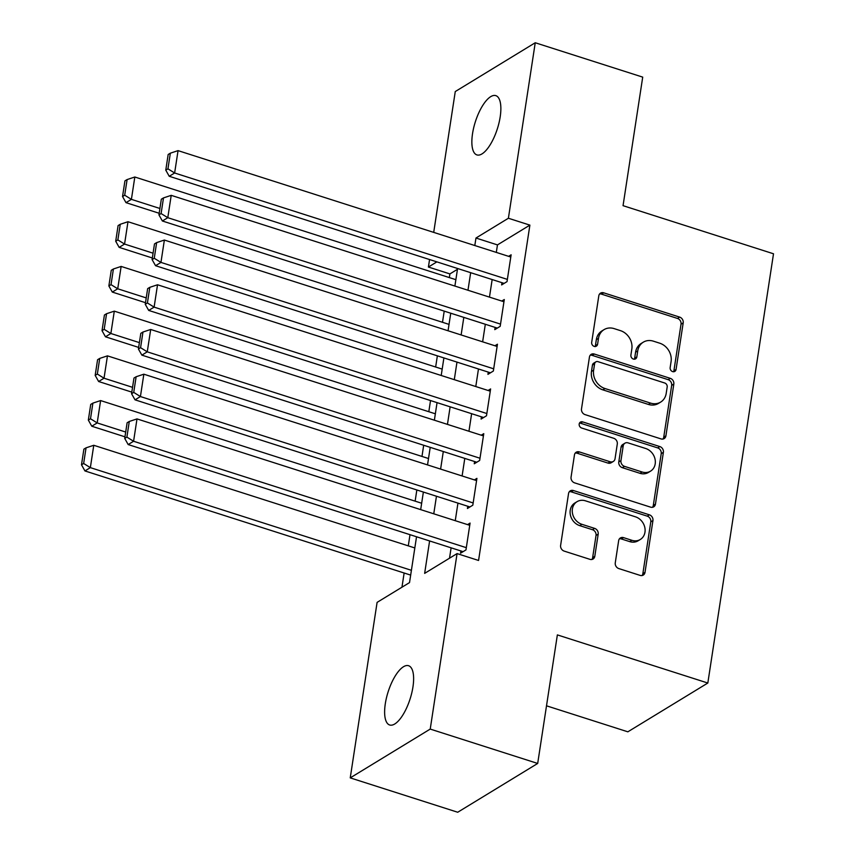 <?xml version="1.0" encoding="UTF-8"?>
<svg xmlns="http://www.w3.org/2000/svg" width="855" height="855" viewBox="0 0 855 855"><rect width="100%" height="100%" fill="white"/><g stroke="black" fill="none" stroke-linecap="round" stroke-linejoin="round"><path stroke-width="1.28" d="M672.639 371.604A3.335 2.854 58.6 0 0 676.059 369.478L683.198 322.848A4.767 4.072 58.6 0 0 679.65 317.109L603.694 292.827A4.767 4.072 58.6 0 0 600.541 293.137A4.767 4.072 58.6 0 0 598.799 295.862L591.671 342.492A3.335 2.854 58.6 0 0 597.57 344.383L598.5 338.345A15.262 13.028 58.6 0 1 604.047 329.635A15.262 13.028 58.6 0 1 614.147 328.619L620.473 330.65A15.262 13.028 58.6 0 1 631.834 349.011L630.905 355.039A3.335 2.854 58.6 0 0 636.815 356.93L637.745 350.903A15.262 13.028 58.6 0 1 643.291 342.182A15.262 13.028 58.6 0 1 653.391 341.166L659.718 343.197A15.262 13.028 58.6 0 1 671.079 361.558L670.149 367.597A3.335 2.854 58.6 0 0 672.639 371.604M673.58 371.754A3.335 2.854 58.6 0 0 673.9 370.803L681.029 324.173A4.767 4.072 58.6 0 0 677.481 318.434L601.535 294.141A4.767 4.072 58.6 0 0 599.579 294.002M595.101 346.649A3.335 2.854 58.6 0 0 595.411 345.698L596.33 339.67L598.5 338.345M634.335 359.196A3.335 2.854 58.6 0 0 634.656 358.256L635.575 352.217L637.745 350.903M385.295 703.793A31.101 11.543 107.7 0 1 408.594 665.724A31.101 11.543 107.7 0 1 412.954 686.918A31.101 11.543 107.7 0 1 389.645 724.987A31.101 11.543 107.7 0 1 385.295 703.793M472.526 133.711A31.101 11.543 107.7 0 1 495.836 95.642A31.101 11.543 107.7 0 1 500.196 116.836A31.101 11.543 107.7 0 1 476.887 154.905A31.101 11.543 107.7 0 1 472.526 133.711M615.269 562.836A4.767 4.072 58.6 0 0 618.817 568.575L640.128 575.394A4.767 4.072 58.6 0 0 643.281 575.073A4.767 4.072 58.6 0 0 645.012 572.358L652.942 520.567A4.767 4.072 58.6 0 0 649.394 514.828L573.438 490.535A4.767 4.072 58.6 0 0 570.285 490.856A4.767 4.072 58.6 0 0 568.543 493.581L560.624 545.362A4.767 4.072 58.6 0 0 564.172 551.101L589.907 559.33A4.767 4.072 58.6 0 0 593.071 559.02A4.767 4.072 58.6 0 0 594.802 556.295L598.19 534.129A4.767 4.072 58.6 0 0 594.642 528.39L581.881 524.307A12.761 10.891 58.6 0 1 572.551 513.684A12.761 10.891 58.6 0 1 577.029 501.682A12.761 10.891 58.6 0 1 585.472 500.827L635.479 516.826A12.761 10.891 58.6 0 1 644.809 527.45A12.761 10.891 58.6 0 1 640.331 539.462A12.761 10.891 58.6 0 1 631.888 540.307L623.552 537.635A4.767 4.072 58.6 0 0 620.399 537.955A4.767 4.072 58.6 0 0 618.657 540.681L615.269 562.836M433.709 232.389L455.266 91.549L535.241 42.75L642.714 77.121L623.049 205.67L773.508 253.785L707.822 683.027L557.364 634.902L537.688 763.451L430.225 729.08L350.24 777.879L377.098 602.38L409.524 582.597L416.535 536.769M535.241 42.75L508.394 218.249L475.968 238.032L474.814 245.535M429.605 540.959L424.646 573.374L457.072 553.591L478.565 560.463L529.886 225.121L508.394 218.249M457.072 553.591L430.225 729.08M661.011 438.904A4.767 4.072 58.6 0 0 664.164 438.583A4.767 4.072 58.6 0 0 665.906 435.858L673.826 384.077A4.767 4.072 58.6 0 0 670.277 378.338L594.321 354.045A4.767 4.072 58.6 0 0 591.168 354.365A4.767 4.072 58.6 0 0 589.437 357.091L581.507 408.872A4.767 4.072 58.6 0 0 585.055 414.611L661.011 438.904M663.384 452.316L655.454 504.108A4.767 4.072 58.6 0 1 653.722 506.833A4.767 4.072 58.6 0 1 650.57 507.143L574.613 482.861A4.767 4.072 58.6 0 1 571.065 477.122L574.453 454.956A4.767 4.072 58.6 0 1 576.195 452.231A4.767 4.072 58.6 0 1 579.348 451.921L610.149 461.764A4.767 4.072 58.6 0 0 613.313 461.454A4.767 4.072 58.6 0 0 615.044 458.729L617.289 444.023A4.767 4.072 58.6 0 0 613.74 438.284L581.678 428.034A3.335 2.854 58.6 0 1 582.618 421.889L659.836 446.577A4.767 4.072 58.6 0 1 663.384 452.316L661.225 453.642L653.295 505.423L655.454 504.108M501.971 282.695L501.629 284.929L507.026 281.626L511.13 254.801L508.607 256.34M495.12 327.401L494.778 329.635L500.186 326.343L504.29 299.517L501.767 301.056M488.28 372.117L487.938 374.351L493.346 371.049L497.45 344.223L494.927 345.762M481.44 416.823L481.098 419.068L486.506 415.765L490.61 388.94L488.087 390.479M474.6 461.54L474.258 463.773L479.655 460.482L483.77 433.656L481.247 435.184M467.76 506.256L467.418 508.49L472.815 505.187L476.919 478.362L474.397 479.901M529.886 225.121L497.46 244.904L496.306 252.407M492.159 279.553L489.466 297.123M485.319 324.269L482.626 341.829M478.469 368.975L475.786 386.546M471.629 413.692L468.946 431.251M464.789 458.398L462.106 475.968M457.949 503.114L455.255 520.684M451.109 547.831L449.516 558.197M460.909 550.962L460.567 553.196L465.975 549.904L470.079 523.078L467.557 524.617M457.457 269.304L449.901 273.921L449.345 277.586M444.215 311.124L442.495 322.303M437.365 355.83L435.655 367.009M430.525 400.546L428.815 411.725M423.685 445.263L421.975 456.442M416.845 489.968L415.135 501.148M410.005 534.685L408.295 545.864M404.137 573.01L401.957 587.214M546.516 705.813L627.848 731.816L707.822 683.027M537.688 763.451L457.714 812.25L350.24 777.879M449.901 273.921L428.408 267.038L429.563 259.535M436.873 261.876L428.408 267.038M420.681 509.623L423.375 492.063M427.532 464.906L430.215 447.347M434.372 420.2L437.055 402.63M441.212 375.484L443.895 357.924M448.052 330.778L450.745 313.208M454.892 286.062L457.585 268.502M470.667 272.681L467.974 290.24M463.816 317.387L461.134 334.957M456.976 362.103L454.294 379.673M450.136 406.82L447.454 424.379M443.296 451.526L440.603 469.096M436.456 496.242L433.763 513.802M497.46 244.904L475.968 238.032M643.291 342.182L641.132 343.507A15.262 13.028 58.6 0 0 635.575 352.217M604.047 329.635L601.888 330.949A15.262 13.028 58.6 0 0 596.33 339.67M662.967 439.043A4.767 4.072 58.6 0 0 663.736 437.183L671.667 385.391A4.767 4.072 58.6 0 0 668.118 379.652L592.162 355.37A4.767 4.072 58.6 0 0 590.207 355.22M667.178 387.016A3.335 2.854 58.6 0 0 664.698 382.997L598.03 361.676A3.335 2.854 58.6 0 0 594.599 363.803L593.627 370.162A15.262 13.028 58.6 0 0 604.987 388.533L650.559 403.1A15.262 13.028 58.6 0 0 660.659 402.096A15.262 13.028 58.6 0 0 666.205 393.375L667.178 387.016M595.817 361.9L593.659 363.215A3.335 2.854 58.6 0 0 592.44 365.117L594.599 363.803M660.659 402.096L658.489 403.41A15.262 13.028 58.6 0 1 648.389 404.426L602.818 389.848A15.262 13.028 58.6 0 1 591.468 371.487L592.44 365.117M652.515 507.293A4.767 4.072 58.6 0 0 653.295 505.423M613.313 461.454L611.143 462.769A4.767 4.072 58.6 0 1 607.99 463.089L577.189 453.236A4.767 4.072 58.6 0 0 575.233 453.097M661.225 453.642A4.767 4.072 58.6 0 0 657.677 447.902L580.449 423.204A3.335 2.854 58.6 0 0 579.508 423.065M642.116 471.992A12.761 10.891 58.6 0 0 650.559 471.148A12.761 10.891 58.6 0 0 655.037 459.135A12.761 10.891 58.6 0 0 645.707 448.512L628.094 442.879A4.767 4.072 58.6 0 0 624.93 443.189A4.767 4.072 58.6 0 0 623.199 445.915L620.954 460.621A4.767 4.072 58.6 0 0 624.503 466.36L642.116 471.992L639.957 473.307A12.761 10.891 58.6 0 0 648.4 472.462L650.559 471.148M624.93 443.189L622.771 444.515A4.767 4.072 58.6 0 0 621.04 447.229L623.199 445.915M639.957 473.307L622.333 467.674A4.767 4.072 58.6 0 1 618.785 461.935L621.04 447.229M640.331 539.462L638.161 540.777A12.761 10.891 58.6 0 1 629.718 541.621L621.393 538.96A4.767 4.072 58.6 0 0 619.437 538.821M577.029 501.682L574.87 502.997A12.761 10.891 58.6 0 0 570.392 515.009A12.761 10.891 58.6 0 0 579.722 525.633L581.881 524.307M591.863 559.48A4.767 4.072 58.6 0 0 592.643 557.62L596.031 535.454A4.767 4.072 58.6 0 0 592.483 529.715L579.722 525.633M642.073 575.533A4.767 4.072 58.6 0 0 642.853 573.673L650.783 521.881A4.767 4.072 58.6 0 0 647.235 516.142L571.279 491.86A4.767 4.072 58.6 0 0 569.323 491.721M159.917 208.481L131.403 199.365L134.823 177.006L455.875 279.681M124.702 195.207L127.106 179.561L124.937 180.875L122.543 196.532L124.702 195.207L131.403 199.365L125.995 202.656L159.18 213.269M134.823 177.006L127.106 179.561M122.543 196.532L125.995 202.656M507.368 279.393L174.634 172.988L169.237 176.28L504.151 283.39M510.788 257.034L178.054 150.63L174.634 172.988L167.943 168.83L170.337 153.184L168.168 154.499L165.774 170.156L167.943 168.83M169.237 176.28L165.774 170.156M170.337 153.184L178.054 150.63M153.066 253.187L124.563 244.07L127.983 221.723L449.035 324.387M117.862 239.924L120.256 224.277L118.097 225.592L115.703 241.238L117.862 239.924L124.563 244.07L119.155 247.373L152.34 257.986M127.983 221.723L120.256 224.277M115.703 241.238L119.155 247.373M146.226 297.903L117.723 288.787L121.143 266.429L442.185 369.104M111.022 284.64L113.416 268.983L111.257 270.308L108.863 285.955L111.022 284.64L117.723 288.787L112.315 292.079L145.5 302.691M121.143 266.429L113.416 268.983M108.863 285.955L112.315 292.079M139.386 342.62L110.872 333.503L114.303 311.145L435.345 413.809M104.182 329.346L106.576 313.7L104.417 315.014L102.023 330.671L104.182 329.346L110.872 333.503L105.475 336.795L138.649 347.408M114.303 311.145L106.576 313.7M102.023 330.671L105.475 336.795M132.546 387.326L104.032 378.209L107.452 355.851L428.505 458.526M97.342 374.063L99.736 358.405L97.577 359.731L95.172 375.377L97.342 374.063L104.032 378.209L98.635 381.512L131.809 392.124M107.452 355.851L99.736 358.405M95.172 375.377L98.635 381.512M500.528 324.109L167.794 217.694L162.386 220.996L497.3 328.096M503.948 301.751L171.214 195.346L167.794 217.694L161.093 213.547L163.497 197.9L161.328 199.215L158.934 214.862L161.093 213.547M162.386 220.996L158.934 214.862M163.497 197.9L171.214 195.346M493.688 368.815L160.954 262.41L155.546 265.702L490.46 372.812M497.108 346.457L164.374 240.052L160.954 262.41L154.253 258.263L156.647 242.606L154.488 243.932L152.094 259.578L154.253 258.263M155.546 265.702L152.094 259.578M156.647 242.606L164.374 240.052M486.848 413.531L154.114 307.127L148.706 310.418L483.62 417.529M490.268 391.173L157.534 284.768L154.114 307.127L147.413 302.969L149.807 287.323L147.648 288.637L145.254 304.295L147.413 302.969M148.706 310.418L145.254 304.295M149.807 287.323L157.534 284.768M479.997 458.237L147.263 351.833L141.866 355.135L476.78 462.234M483.428 435.89L150.694 329.474L147.263 351.833L140.573 347.686L142.967 332.029L140.808 333.354L138.414 349L140.573 347.686M141.866 355.135L138.414 349M142.967 332.029L150.694 329.474M125.706 432.042L97.192 422.926L100.612 400.568L421.665 503.242M90.502 418.768L92.896 403.122L90.726 404.436L88.332 420.094L90.502 418.768L97.192 422.926L91.784 426.218L124.969 436.83M100.612 400.568L92.896 403.122M88.332 420.094L91.784 426.218M473.157 502.954L140.423 396.549L135.026 399.841L469.94 506.951M476.577 480.596L143.843 374.191L140.423 396.549L133.733 392.392L136.127 376.745L133.968 378.06L131.563 393.717L133.733 392.392M135.026 399.841L131.563 393.717M136.127 376.745L143.843 374.191M411.405 570.306L90.352 467.632L93.772 445.284L414.825 547.948M83.651 463.485L86.045 447.838L83.886 449.153L81.492 464.799L83.651 463.485L90.352 467.632L84.944 470.934L410.667 575.094M93.772 445.284L86.045 447.838M81.492 464.799L84.944 470.934M466.317 547.67L133.583 441.255L128.175 444.557L463.089 551.657M469.737 525.312L137.003 418.907L133.583 441.255L126.893 437.108L129.287 421.462L127.117 422.776L124.723 438.423L126.893 437.108M128.175 444.557L124.723 438.423M129.287 421.462L137.003 418.907M673.9 370.803L676.059 369.478M595.411 345.698L597.57 344.383M634.656 358.256L636.815 356.93M601.535 294.141L603.694 292.827M677.481 318.434L679.65 317.109M681.029 324.173L683.198 322.848M592.162 355.37L594.321 354.045M668.118 379.652L670.277 378.338M671.667 385.391L673.826 384.077M663.736 437.183L665.906 435.858M591.468 371.487L593.627 370.162M602.818 389.848L604.987 388.533M648.389 404.426L650.559 403.1M577.189 453.236L579.348 451.921M607.99 463.089L610.149 461.764M580.449 423.204L582.618 421.889M657.677 447.902L659.836 446.577M618.785 461.935L620.954 460.621M622.333 467.674L624.503 466.36M621.393 538.96L623.552 537.635M629.718 541.621L631.888 540.307M592.483 529.715L594.642 528.39M596.031 535.454L598.19 534.129M592.643 557.62L594.802 556.295M571.279 491.86L573.438 490.535M647.235 516.142L649.394 514.828M650.783 521.881L652.942 520.567M642.853 573.673L645.012 572.358"/></g></svg>
